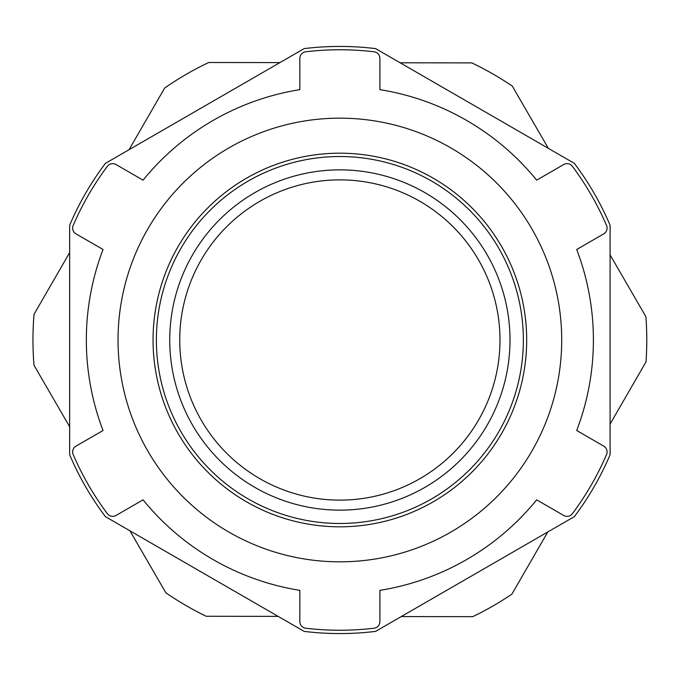 <?xml version="1.0" encoding="UTF-8"?>
<svg xmlns="http://www.w3.org/2000/svg" width="680" height="680" viewBox="0 0 680 680"><rect width="100%" height="100%" fill="white"/><g stroke="black" fill="none" stroke-linecap="round" stroke-linejoin="round"><path stroke-width="1.02" d="M69.657 454.741A293.565 293.565 0 0 0 105.4 516.638L304.13 631.38A293.565 293.565 0 0 0 375.606 631.38L574.345 516.638A293.565 293.565 0 0 0 610.087 454.741L610.087 225.258A293.565 293.565 0 0 0 574.345 163.362L375.606 48.62A293.565 293.565 0 0 0 304.13 48.62L105.4 163.362A293.565 293.565 0 0 0 69.657 225.258L69.657 454.741M339.873 561.833A221.833 221.833 0 0 0 531.99 229.083A221.833 221.833 0 0 0 147.756 229.083A221.833 221.833 0 0 0 339.873 561.833M339.873 526.813A186.813 186.813 0 0 0 501.653 246.594A186.813 186.813 0 0 0 178.083 246.594A186.813 186.813 0 0 0 339.873 526.813M547.791 531.972L511.879 594.175A306.909 306.909 0 0 1 472.702 616.675L401.276 616.564M278.137 616.377L206.184 616.259A306.909 306.909 0 0 1 165.877 592.824L129.948 530.817M610.087 254.889L645.898 316.693A306.909 306.909 0 0 1 646 361.87L610.087 424.082M400.163 62.79L471.818 62.9A306.909 306.909 0 0 1 512.278 86.088L548.352 148.351M129.064 149.694L164.679 88.009A306.909 306.909 0 0 1 208.785 62.492L279.905 62.603M69.657 426.768L34 365.228A306.909 306.909 0 0 1 34.042 314.271L69.657 252.586M563.72 515.465A6.672 6.672 0 0 0 572.399 513.681A290.232 290.232 0 0 0 606.543 454.537A6.672 6.672 0 0 0 603.746 446.123L576.7 430.508A253.538 253.538 0 0 0 576.7 249.492L603.746 233.877A6.672 6.672 0 0 0 606.543 225.463A290.232 290.232 0 0 0 572.399 166.319A6.672 6.672 0 0 0 563.72 164.534L536.664 180.157A253.538 253.538 0 0 0 379.899 89.65L379.899 58.412A6.672 6.672 0 0 0 374.017 51.782A290.232 290.232 0 0 0 305.728 51.782A6.672 6.672 0 0 0 299.837 58.412L299.837 89.65A253.538 253.538 0 0 0 143.072 180.157L116.025 164.534A6.672 6.672 0 0 0 107.347 166.319A290.232 290.232 0 0 0 73.194 225.463A6.672 6.672 0 0 0 75.99 233.877L103.046 249.492A253.538 253.538 0 0 0 103.046 430.508L75.99 446.123A6.672 6.672 0 0 0 73.194 454.537A290.232 290.232 0 0 0 107.347 513.681A6.672 6.672 0 0 0 116.025 515.465L143.072 499.842A253.538 253.538 0 0 0 299.837 590.351L299.837 621.588A6.672 6.672 0 0 0 305.728 628.218A290.232 290.232 0 0 0 374.017 628.218A6.672 6.672 0 0 0 379.899 621.588L379.899 590.351A253.538 253.538 0 0 0 536.664 499.842L563.72 515.465M339.873 500.123A160.123 160.123 0 0 0 478.541 259.938A160.123 160.123 0 0 0 201.195 259.938A160.123 160.123 0 0 0 339.873 500.123M339.873 523.481A183.481 183.481 0 0 0 523.354 340A183.481 183.481 0 0 0 339.873 156.519A183.481 183.481 0 0 0 156.392 340A183.481 183.481 0 0 0 339.873 523.481M593.402 340A253.538 253.538 0 0 1 576.7 430.508M339.873 510.136A170.136 170.136 0 0 0 510.008 340A170.136 170.136 0 0 0 339.873 169.864A170.136 170.136 0 0 0 169.737 340A170.136 170.136 0 0 0 339.873 510.136"/></g></svg>
